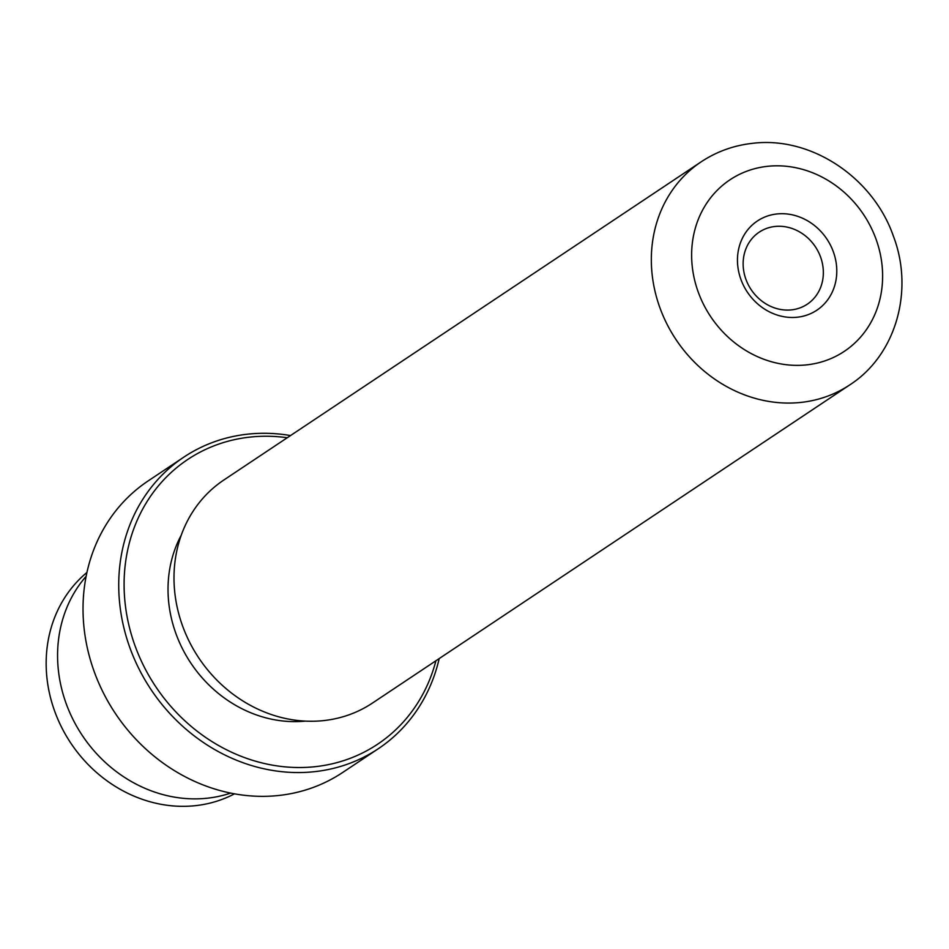 <?xml version="1.0" encoding="UTF-8"?>
<svg xmlns="http://www.w3.org/2000/svg" width="949" height="949" viewBox="0 0 949 949"><rect width="100%" height="100%" fill="white"/><g stroke="black" fill="none" stroke-linecap="round" stroke-linejoin="round"><path stroke-width="1.42" d="M234.498 793.839A133.595 119.147 -123.7 0 1 195.411 805.665A133.595 119.147 -123.7 0 1 59.645 723.245A133.595 119.147 -123.7 0 1 86.928 572.472M797.35 317.215A53.607 47.806 -123.7 0 1 738.524 270.856A53.607 47.806 -123.7 0 1 776.899 213.964A53.607 47.806 -123.7 0 1 835.725 260.323A53.607 47.806 -123.7 0 1 797.35 317.215M774.989 226.479A43.298 38.612 56.3 0 0 759.224 232.149A43.298 38.612 56.3 0 0 746.697 281.319A43.298 38.612 56.3 0 0 791.502 309.872A43.298 38.612 56.3 0 0 807.255 304.202A43.298 38.612 56.3 0 0 819.794 255.032A43.298 38.612 56.3 0 0 774.989 226.479M287.262 437.738A171.117 152.611 56.3 0 0 250.002 437.098A171.117 152.611 56.3 0 0 127.486 618.712A171.117 152.611 56.3 0 0 315.258 766.673A171.117 152.611 56.3 0 0 435.923 660.753M439.197 658.57A175.245 156.288 -123.7 0 1 378.283 748.737A175.245 156.288 -123.7 0 1 314.487 771.679A175.245 156.288 -123.7 0 1 133.145 656.127A175.245 156.288 -123.7 0 1 183.869 457.11A175.245 156.288 -123.7 0 1 247.665 434.168A175.245 156.288 -123.7 0 1 290.536 435.555M183.869 457.11L148.174 480.906A175.245 156.288 56.3 0 0 97.439 679.935A175.245 156.288 56.3 0 0 278.792 795.476A175.245 156.288 56.3 0 0 342.577 772.533L378.283 748.737M372.483 703.043A134.011 119.515 -123.7 0 1 323.704 720.588A134.011 119.515 -123.7 0 1 185.019 632.224A134.011 119.515 -123.7 0 1 223.822 480.028L701.145 161.84A134.011 119.515 -123.7 0 0 662.355 314.036A134.011 119.515 -123.7 0 0 801.039 402.4A134.011 119.515 -123.7 0 0 849.818 384.855L372.483 703.043M230.643 793.103A134.011 119.515 -123.7 0 1 207.285 798.204A134.011 119.515 -123.7 0 1 75.434 724.111A134.011 119.515 -123.7 0 1 86.134 576.316M305.258 721.11A123.702 110.321 -123.7 0 1 190.832 663.078A123.702 110.321 -123.7 0 1 181.283 535.129M806.78 364.855A103.085 91.934 56.3 0 0 880.577 255.447A103.085 91.934 56.3 0 0 767.468 166.324A103.085 91.934 56.3 0 0 693.672 275.72A103.085 91.934 56.3 0 0 806.78 364.855M849.818 384.855C896.046 355.128 914.172 290.56 893.448 236.313C873.258 177.7 811.193 135.956 752.486 143.335C733.779 145.411 716.673 151.579 701.145 161.84"/></g></svg>
